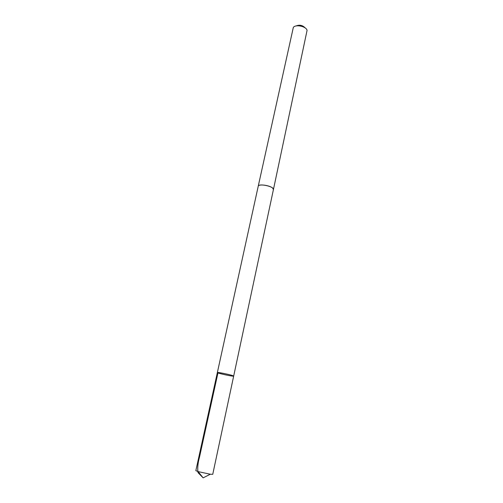 <?xml version="1.0" encoding="UTF-8"?>
<svg xmlns="http://www.w3.org/2000/svg" width="503" height="503" viewBox="0 0 503 503"><rect width="100%" height="100%" fill="white"/><g stroke="black" fill="none" stroke-linecap="round" stroke-linejoin="round"><path stroke-width="0.75" d="M232.713 375.622C229.242 374.395 217.032 371.962 217.359 372.566C216.862 373.151 233.889 376.829 233.675 376.093L232.713 375.622C229.242 374.395 217.032 371.962 217.359 372.566L195.843 470.657L198.125 471.607L210.279 474.235L212.75 474.316L233.675 376.093L232.713 375.622M258.209 186.336L258.221 186.267C258.347 183.765 269.872 185.255 272.727 188.166L273.406 189.625M217.359 372.566L258.221 186.267C258.504 183.042 274.5 186.5 273.425 189.556L233.675 376.093M258.221 186.267L293.331 27.414C295.632 24.056 306.365 26.376 307.075 30.381L273.425 189.556M295.997 25.986C299.536 24.528 302.617 25.194 305.239 27.986M210.279 474.235L203.137 477.85L198 472.619C197.402 467.972 197.88 462.917 199.433 457.441L218.044 372.503M203.137 477.85L198.125 471.607"/></g></svg>
